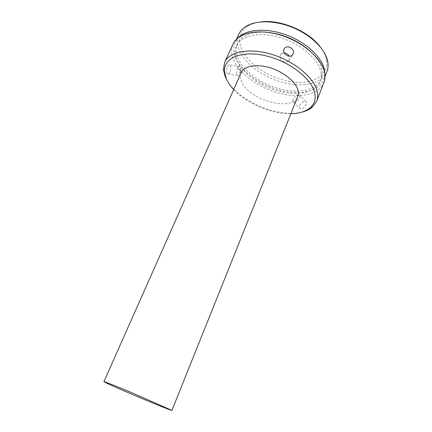 <?xml version="1.0" encoding="UTF-8"?>
<svg xmlns="http://www.w3.org/2000/svg" width="432" height="432" viewBox="0 0 432 432"><rect width="100%" height="100%" fill="white"/><g stroke="black" fill="none" stroke-linecap="round" stroke-linejoin="round"><path stroke-width="0.32" stroke-dasharray="2.16 1.62" d="M284.224 52.974L280.897 54.356L280.292 55.328C278.197 59.589 285.487 64.46 288.592 60.885L289.359 59.724L289.154 56.133M299.538 105.565C301.18 102.681 303.194 101.25 305.575 101.266C306.655 101.579 306.898 102.557 306.299 104.204C304.814 107.239 302.886 108.756 300.51 108.751C299.29 108.329 298.966 107.266 299.538 105.565M323.919 82.496C319.037 94.748 299.165 98.615 278.764 93.107C258.336 87.637 238.907 73.489 233.21 59.049C231.104 53.611 231.039 48.627 233.021 44.096M227.286 80.789C239.155 101.38 278.575 118.033 301.612 112.19M229.964 72.279C229.122 73.926 228.253 74.417 227.367 73.764L226.886 73.003C226.357 71.037 226.595 68.866 227.594 66.49C228.371 64.854 229.111 64.346 229.813 64.962L230.229 65.632C230.931 67.608 230.845 69.827 229.964 72.279M237.454 67.997C236.336 71.15 236.299 73.597 237.352 75.341C237.946 75.881 238.588 75.643 239.279 74.623L240.581 69.935L239.809 66.474C239.042 65.842 238.259 66.35 237.454 67.997L241.121 71.312L239.279 74.623M233.674 89.554C246.645 103.658 271.723 114.253 290.876 113.713M292.972 99.306C292.361 100.996 292.637 102.017 293.792 102.373C296.163 102.346 298.134 100.84 299.716 97.859C300.31 96.19 300.04 95.175 298.912 94.819C296.536 94.835 294.554 96.331 292.972 99.306M308.189 49.442C315.857 56.084 320.414 62.791 321.851 69.563C322.526 72.981 322.315 76.097 321.219 78.91C316.694 90.229 298.355 93.89 279.482 88.787C260.588 83.727 242.687 70.567 237.573 57.213C235.705 52.234 235.672 47.677 237.476 43.535C241.763 35.041 251.834 31.304 267.683 32.33M320.879 72.047C321.559 75.454 321.354 78.559 320.263 81.356C315.76 92.615 297.421 96.212 278.532 91.082C259.616 86 241.672 72.857 236.52 59.54C234.635 54.583 234.592 50.047 236.385 45.927C240.889 35.527 259.605 31.347 280.168 37.606C300.737 43.778 318.416 59.184 320.879 72.047M241.169 72.679C240.111 75.146 240.17 77.906 241.348 80.946C247.514 99.657 292.297 112.514 297.751 96.579M326.959 71.501C322.088 83.732 302.675 87.815 282.82 82.534C262.942 77.296 244.145 63.38 238.788 49.07C236.812 43.697 236.812 38.756 238.783 34.252M324.848 74.072L323.773 79.709C318.983 91.724 299.57 95.58 279.639 90.207C259.686 84.883 240.743 71.021 235.256 56.873C233.231 51.559 233.188 46.688 235.121 42.26L238.41 37.562M320.236 46.861C323.465 51.106 325.512 55.264 326.376 59.346L326.468 59.789C329.432 75.973 311.72 85.104 290.347 81.572C268.985 78.23 246.785 63.412 241.088 47.866C237.924 38.794 240.197 31.568 247.903 26.195C251.429 23.971 255.841 22.54 261.133 21.897M288.592 60.885L292.426 54.994M237.352 75.341L227.367 73.764M293.792 102.373L300.51 108.751M321.219 78.91L320.263 81.356M325.004 76.534L323.773 79.709M280.897 54.356L283.948 49.383M239.809 66.474L229.813 64.962M298.912 94.819L305.575 101.266M237.476 43.535L236.385 45.927M241.121 71.312L240.581 69.935M236.536 39.161L235.121 42.26M247.903 26.195L245.754 26.536M326.376 59.346L327.629 61.123"/><path stroke-width="0.65" d="M283.964 49.345C281.896 53.584 289.386 58.433 292.426 54.994L293.193 53.827C295.38 49.297 287.707 44.285 284.585 48.352L283.964 49.345M224.699 62.267L233.021 44.096C237.902 32.859 258.223 28.296 280.584 35.138C302.951 41.888 322.072 58.687 324.61 72.603C325.307 76.221 325.075 79.52 323.919 82.496L316.699 101.126C317.806 98.275 317.974 95.094 317.212 91.584C314.415 78.089 294.883 61.463 272.279 54.508C249.669 47.461 229.36 51.489 224.699 62.267L223.42 69.601L225.202 76.718L227.286 80.789M301.612 112.19C305.975 111.17 309.55 109.49 312.331 107.158L316.699 101.126M290.876 113.713C299.138 113.524 305.548 111.559 310.111 107.822C314.464 104.063 315.992 99.085 314.701 92.88C311.737 78.5 288.652 60.755 264.719 55.55C240.764 50.193 223.322 58.39 224.494 71.658L226.19 78.478C227.783 82.215 230.278 85.909 233.674 89.554M171.914 410.4L297.751 96.579C298.512 94.667 298.582 92.524 297.967 90.158C295.828 81.799 283.7 71.906 270.049 67.792C256.397 63.628 244.015 65.999 241.169 72.679L103.918 381.677L107.66 383.616C121.916 390.328 172.465 411.426 171.914 410.4L131.474 392.564C115.576 385.922 103.907 381.326 103.918 381.677M236.536 39.161L238.783 34.252C240.176 31.201 242.503 28.631 245.754 26.536C255.933 19.975 275.486 20.201 293.463 27.805C311.445 35.392 325.237 49.248 327.629 61.123L327.721 61.587C328.379 65.2 328.126 68.504 326.959 71.501L325.004 76.534M238.41 37.562C246.634 29.111 266.782 27.621 286.556 35.035C306.337 42.401 322.115 57.397 324.459 69.941L324.848 74.072M289.154 56.133C288.068 54.189 286.427 53.136 284.224 52.974M267.683 32.33C282.836 34.133 296.336 39.836 308.189 49.442M261.133 21.897C280.379 19.197 308.756 31.185 320.236 46.861M310.111 107.822L312.331 107.158M283.948 49.383L284.585 48.352M224.494 71.658L223.42 69.601"/></g></svg>
